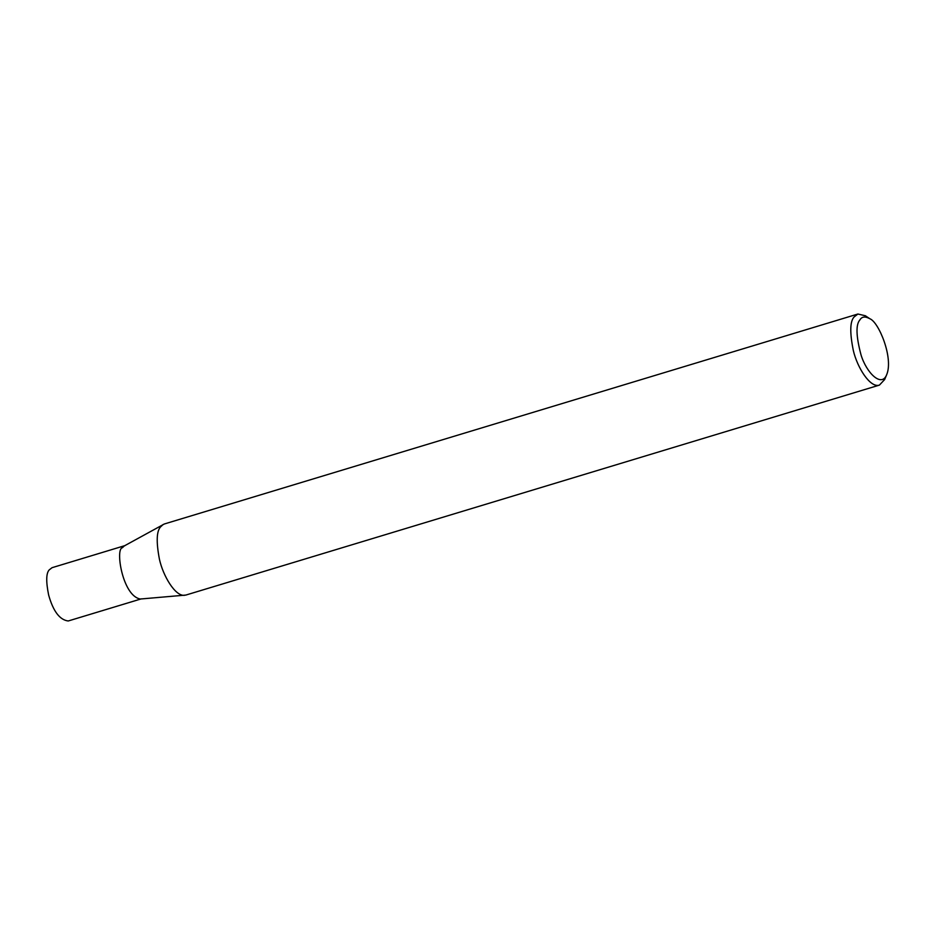 <?xml version="1.0" encoding="UTF-8"?>
<svg xmlns="http://www.w3.org/2000/svg" width="935" height="935" viewBox="0 0 935 935"><rect width="100%" height="100%" fill="white"/><g stroke="black" fill="none" stroke-linecap="round" stroke-linejoin="round"><path stroke-width="1.4" d="M886.742 374.538L884.674 379.505L879.426 385.103L185.843 595.069L140.39 599.019C122.567 596.156 115.157 548.833 122.321 547.781L124.32 545.911L164.326 523.986L857.909 314.02L865.378 315.761L869.854 318.753C878.736 321.944 893.615 357.883 886.742 374.538C881.705 388.025 866.359 372.82 860.995 354.774C856.063 336.144 855.712 324.515 859.931 319.863C861.895 316.544 865.202 316.17 869.854 318.753M141.349 598.844L68.22 620.98C59.711 619.917 53.19 611.256 48.632 594.999C45.944 581.663 46.119 573.307 49.181 569.918L52.08 567.674L125.208 545.526M184.569 595.314C175.09 596.437 163.006 575.656 159.429 559.235C156.168 542.113 156.519 531.372 160.469 526.989L163.134 524.5M879.426 385.103C870.228 388.294 857.231 367.525 853.316 350.461C849.716 332.673 849.962 321.535 854.041 317.023L857.909 314.02"/></g></svg>
